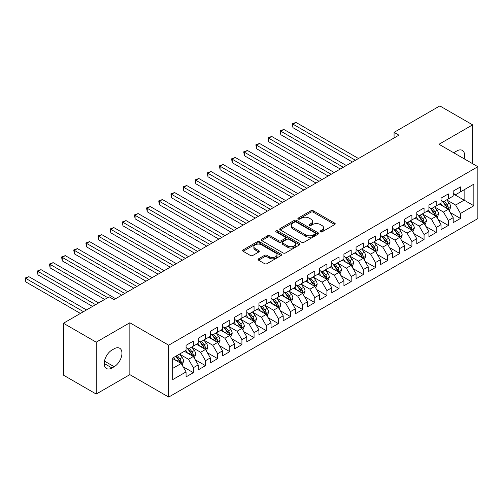 <?xml version="1.0" encoding="UTF-8"?>
<svg xmlns="http://www.w3.org/2000/svg" width="503" height="503" viewBox="0 0 503 503"><rect width="100%" height="100%" fill="white"/><g stroke="black" fill="none" stroke-linecap="round" stroke-linejoin="round"><path stroke-width="0.75" d="M320.392 231.858A1.182 0.679 0 0 0 322.065 231.858L334.728 224.545A1.685 0.975 0 0 0 335.218 223.854A1.685 0.975 0 0 0 334.728 223.169L313.275 210.782A1.685 0.975 0 0 0 310.892 210.782L298.229 218.095A1.182 0.679 0 0 0 297.883 218.572A1.182 0.679 0 0 0 298.229 219.056A1.182 0.679 0 0 0 299.895 219.056L301.536 218.113A5.395 3.112 0 0 1 309.163 218.113L310.948 219.145A5.395 3.112 0 0 1 312.526 221.345A5.395 3.112 0 0 1 310.948 223.546L309.307 224.495A1.182 0.679 0 0 0 308.968 224.973A1.182 0.679 0 0 0 309.307 225.457A1.182 0.679 0 0 0 310.98 225.457L312.621 224.508A5.395 3.112 0 0 1 320.248 224.508L322.033 225.545A5.395 3.112 0 0 1 323.611 227.746A5.395 3.112 0 0 1 322.033 229.946L320.392 230.89A1.182 0.679 0 0 0 320.046 231.374A1.182 0.679 0 0 0 320.392 231.858L320.392 230.89M258.567 258.812A1.685 0.975 0 0 0 258.07 259.504A1.685 0.975 0 0 0 258.567 260.189L264.584 263.666A1.685 0.975 0 0 0 266.967 263.666L281.032 255.543A1.685 0.975 0 0 0 281.529 254.858A1.685 0.975 0 0 0 281.032 254.166L259.579 241.78A1.685 0.975 0 0 0 257.196 241.78L243.131 249.903A1.685 0.975 0 0 0 242.635 250.588A1.685 0.975 0 0 0 243.131 251.28L250.4 255.474A1.685 0.975 0 0 0 252.783 255.474L258.806 252.003A1.685 0.975 0 0 0 259.296 251.311A1.685 0.975 0 0 0 258.806 250.626L255.197 248.545A4.508 2.603 0 0 1 253.877 246.703A4.508 2.603 0 0 1 256.662 244.295A4.508 2.603 0 0 1 261.573 244.86L275.701 253.015A4.508 2.603 0 0 1 277.021 254.858A4.508 2.603 0 0 1 274.236 257.259A4.508 2.603 0 0 1 269.325 256.7L266.967 255.335A1.685 0.975 0 0 0 264.584 255.335L258.567 258.812L258.567 260.189M96.211 342.178L96.211 394.056L129.843 374.641L129.843 322.763L96.211 342.178L63.422 323.253L109.201 296.82L114.055 299.625L398.923 135.162L394.069 132.358L394.069 137.967M129.843 322.763L168.7 345.196L477.85 166.707L477.85 218.585L168.7 397.074L168.7 345.196M472.631 163.695L472.631 124.857L438.993 144.273L477.85 166.707M472.631 124.857L439.842 105.926L394.069 132.358M301.655 242.264A1.685 0.975 0 0 0 304.038 242.264L318.103 234.147A1.685 0.975 0 0 0 318.594 233.455A1.685 0.975 0 0 0 318.103 232.77L296.644 220.383A1.685 0.975 0 0 0 294.261 220.383L280.196 228.5A1.685 0.975 0 0 0 279.706 229.192A1.685 0.975 0 0 0 280.196 229.877L301.655 242.264M276.556 232.109A1.182 0.679 0 0 1 277.757 232.279L277.757 230.877L299.568 243.471A1.685 0.975 0 0 1 300.058 244.156A1.685 0.975 0 0 1 299.568 244.842L285.503 252.965A1.685 0.975 0 0 1 283.12 252.965L261.667 240.579L261.667 239.202A1.685 0.975 0 0 0 261.17 239.887A1.685 0.975 0 0 0 261.667 240.579M261.667 239.202L267.684 235.725A1.685 0.975 0 0 1 270.067 235.725L278.769 240.748A1.685 0.975 0 0 0 281.152 240.748L285.144 238.447A1.685 0.975 0 0 0 285.641 237.756A1.685 0.975 0 0 0 285.144 237.07L276.084 231.839A1.182 0.679 0 0 1 275.738 231.355A1.182 0.679 0 0 1 276.468 230.726A1.182 0.679 0 0 1 277.757 230.877M453.203 193.837L464.131 200.15L464.131 189.776L473.845 184.167L460.484 191.876L460.484 186.896L453.203 191.102L453.203 196.082L448.343 198.886L448.343 193.906L441.056 198.113L441.056 203.093L436.202 205.897L436.202 200.917L428.914 205.123L428.914 210.103L424.06 212.907L424.06 207.928L416.773 212.134L416.773 217.114L411.913 219.918L411.913 214.938L404.632 219.145L404.632 224.124L399.772 226.928L399.772 221.949L392.485 226.155L392.485 231.135L387.631 233.939L387.631 228.959L380.343 233.166L380.343 238.145L375.49 240.95L375.49 235.97L368.202 240.176L368.202 245.156L363.348 247.96L363.348 242.98L356.061 247.187L356.061 252.166L351.201 254.971L351.201 249.991L343.92 254.197L343.92 259.177L339.06 261.981L339.06 257.002L331.773 261.208L331.773 266.188L326.919 268.992L326.919 264.012L319.631 268.218L319.631 273.198L314.777 276.002L314.777 271.023L307.49 275.229L307.49 280.209L302.63 283.013L302.63 278.033L295.349 282.24L295.349 287.219L290.489 290.024L290.489 285.044L283.202 289.25L283.202 294.23L278.348 297.034L278.348 292.054L271.06 296.261L271.06 301.24L266.206 304.045L266.206 299.065L258.919 303.271L258.919 308.251L254.059 311.055L254.059 306.076L246.778 310.282L246.778 315.262L241.918 318.066L241.918 313.086L234.637 317.292L234.637 322.272L229.777 325.076L229.777 320.097L222.489 324.303L222.489 329.283L217.636 332.087L217.636 327.107L210.348 331.314L210.348 336.293L205.494 339.097L205.494 334.118L198.207 338.324L198.207 343.304L193.347 346.108L193.347 341.128L186.066 345.335L186.066 350.314L172.705 358.023L172.705 379.614L186.066 371.906L181.206 363.493L172.705 358.582M473.845 184.167L473.845 205.758L460.484 213.467L455.63 205.054L446.827 199.974M450.223 212.524L460.484 218.447L460.484 213.467M460.484 218.447L453.203 222.653L453.203 217.673L448.343 220.477L443.489 212.065L434.68 206.984M438.082 219.534L448.343 225.457L448.343 220.477M448.343 225.457L441.056 229.664L441.056 224.684L436.202 227.488L431.341 219.075L422.539 213.995M425.94 226.545L436.202 232.468L436.202 227.488M436.202 232.468L428.914 236.674L428.914 231.694L424.06 234.499L419.2 226.086L410.398 221.006M413.799 233.555L424.06 239.478L424.06 234.499M424.06 239.478L416.773 243.685L416.773 238.705L411.913 241.509L407.059 233.096L398.257 228.016M401.658 240.566L411.913 246.489L411.913 241.509M411.913 246.489L404.632 250.695L404.632 245.716L399.772 248.52L394.918 240.107L386.115 235.027M389.511 247.577L399.772 253.499L399.772 248.52M399.772 253.499L392.485 257.706L392.485 252.726L387.631 255.53L382.77 247.118L373.968 242.037M377.369 254.587L387.631 260.51L387.631 255.53M387.631 260.51L380.343 264.716L380.343 259.737L375.49 262.541L370.629 254.128L361.827 249.048M365.228 261.598L375.49 267.521L375.49 262.541M375.49 267.521L368.202 271.727L368.202 266.747L363.348 269.551L358.488 261.139L349.686 256.058M353.087 268.608L363.348 274.531L363.348 269.551M363.348 274.531L356.061 278.737L356.061 273.758L351.201 276.562L346.347 268.149L337.544 263.069M340.94 275.619L351.201 281.542L351.201 276.562M351.201 281.542L343.92 285.748L343.92 280.768L339.06 283.573L334.206 275.16L325.397 270.08M328.799 282.629L339.06 288.552L339.06 283.573M339.06 288.552L331.773 292.759L331.773 287.779L326.919 290.583L322.058 282.17L313.256 277.09M316.657 289.64L326.919 295.563L326.919 290.583M326.919 295.563L319.631 299.769L319.631 294.789L314.777 297.594L309.917 289.181L301.115 284.101M304.516 296.651L314.777 302.573L314.777 297.594M314.777 302.573L307.49 306.78L307.49 301.8L302.63 304.604L297.776 296.192L288.974 291.111M292.375 303.661L302.63 309.584L302.63 304.604M302.63 309.584L295.349 313.79L295.349 308.811L290.489 311.615L285.635 303.202L276.832 298.122M280.228 310.672L290.489 316.594L290.489 311.615M290.489 316.594L283.202 320.801L283.202 315.821L278.348 318.625L273.487 310.213L264.685 305.132M268.086 317.676L278.348 323.605L278.348 318.625M278.348 323.605L271.06 327.811L271.06 322.832L266.206 325.636L261.346 317.223L252.544 312.143M255.945 324.687L266.206 330.616L266.206 325.636M266.206 330.616L258.919 334.822L258.919 329.842L254.059 332.646L249.205 324.234L240.403 319.154M243.804 331.697L254.059 337.626L254.059 332.646M254.059 337.626L246.778 341.833L246.778 336.853L241.918 339.657L237.064 331.244L228.261 326.164M231.657 338.708L241.918 344.637L241.918 339.657M241.918 344.637L234.637 348.843L234.637 343.863L229.777 346.668L224.923 338.255L216.114 333.175M219.515 345.718L229.777 351.647L229.777 346.668M229.777 351.647L222.489 355.854L222.489 350.874L217.636 353.678L212.775 345.265L203.973 340.185M207.374 352.729L217.636 358.658L217.636 353.678M217.636 358.658L210.348 362.864L210.348 357.885L205.494 360.689L200.634 352.276L191.832 347.196M195.233 359.739L205.494 365.668L205.494 360.689M205.494 365.668L198.207 369.875L198.207 364.895L193.347 367.699L188.493 359.287L179.69 354.206M183.086 366.75L193.347 372.679L193.347 367.699M193.347 372.679L186.066 376.885L186.066 371.906M186.066 347.51L188.493 348.912L193.347 346.108M172.705 368.397L181.206 363.493M198.207 340.5L200.634 341.902L205.494 339.097M188.493 359.287L193.347 356.482L184.362 351.295M198.207 364.895L193.347 356.482M210.348 333.489L212.775 334.891L217.636 332.087M200.634 352.276L205.494 349.472L196.503 344.285M210.348 357.885L205.494 349.472M222.489 326.478L224.923 327.881L229.777 325.076M212.775 345.265L217.636 342.461L208.651 337.274M222.489 350.874L217.636 342.461M234.637 319.468L237.064 320.87L241.918 318.066M224.923 338.255L229.777 335.451L220.792 330.264M234.637 343.863L229.777 335.451M246.778 312.457L249.205 313.859L254.059 311.055M237.064 331.244L241.918 328.44L232.933 323.253M246.778 336.853L241.918 328.44M258.919 305.447L261.346 306.849L266.206 304.045M249.205 324.234L254.059 321.43L245.074 316.242M258.919 329.842L254.059 321.43M271.06 298.436L273.487 299.838L278.348 297.034M261.346 317.223L266.206 314.419L257.222 309.232M271.06 322.832L266.206 314.419M283.202 291.426L285.635 292.828L290.489 290.024M273.487 310.213L278.348 307.408L269.363 302.221M283.202 315.821L278.348 307.408M295.349 284.415L297.776 285.817L302.63 283.013M285.635 303.202L290.489 300.398L281.504 295.211M295.349 308.811L290.489 300.398M307.49 277.404L309.917 278.807L314.777 276.002M297.776 296.192L302.63 293.387L293.645 288.2M307.49 301.8L302.63 293.387M319.631 270.394L322.058 271.796L326.919 268.992M309.917 289.181L314.777 286.377L305.786 281.19M319.631 294.789L314.777 286.377M331.773 263.383L334.206 264.785L339.06 261.981M322.058 282.17L326.919 279.366L317.934 274.179M331.773 287.779L326.919 279.366M343.92 256.373L346.347 257.775L351.201 254.971M334.206 275.16L339.06 272.356L330.075 267.168M343.92 280.768L339.06 272.356M356.061 249.362L358.488 250.764L363.348 247.96M346.347 268.149L351.201 265.345L342.216 260.158M356.061 273.758L351.201 265.345M368.202 242.352L370.629 243.754L375.49 240.95M358.488 261.139L363.348 258.335L354.357 253.147M368.202 266.747L363.348 258.335M380.343 235.341L382.77 236.743L387.631 233.939M370.629 254.128L375.49 251.324L366.505 246.137M380.343 259.737L375.49 251.324M392.485 228.331L394.918 229.733L399.772 226.928M382.77 247.118L387.631 244.313L378.646 239.126M392.485 252.726L387.631 244.313M404.632 221.32L407.059 222.722L411.913 219.918M394.918 240.107L399.772 237.303L390.787 232.116M404.632 245.716L399.772 237.303M416.773 214.309L419.2 215.712L424.06 212.907M407.059 233.096L411.913 230.292L402.928 225.105M416.773 238.705L411.913 230.292M428.914 207.299L431.341 208.701L436.202 205.897M419.2 226.086L424.06 223.282L415.076 218.095M428.914 231.694L424.06 223.282M441.056 200.288L443.489 201.69L448.343 198.886M431.341 219.075L436.202 216.271L427.217 211.084M441.056 224.684L436.202 216.271M453.203 193.278L455.63 194.68L460.484 191.876M443.489 212.065L448.343 209.261L439.358 204.073M453.203 217.673L448.343 209.261M63.422 323.253L63.422 375.131L96.211 394.056M129.843 374.641L168.7 397.074M455.63 205.054L464.131 200.15L473.845 205.758M464.137 158.791A10.991 6.344 120 0 0 462.339 150.391A10.991 6.344 120 0 0 456.843 150.938L454.655 152.195A10.991 6.344 120 0 0 453.744 152.786M111.993 350.031A10.991 6.344 120 0 0 104.813 359.714A10.991 6.344 120 0 0 106.498 368.523A10.991 6.344 120 0 0 111.993 367.976L114.181 366.718A10.991 6.344 120 0 0 121.361 357.029A10.991 6.344 120 0 0 119.676 348.227A10.991 6.344 120 0 0 114.181 348.768L111.993 350.031M320.864 232.021L322.033 231.349A5.395 3.112 0 0 0 323.611 229.148L323.611 227.746M312.526 221.345L312.526 222.747A5.395 3.112 0 0 1 310.948 224.948L309.779 225.621M334.728 223.169L334.728 224.545L313.275 212.184A1.685 0.975 0 0 0 310.892 212.184L298.7 219.22M318.078 234.159L296.644 221.785A1.685 0.975 0 0 0 294.261 221.785L280.221 229.89M315.123 233.939A1.182 0.679 0 0 0 315.469 233.455A1.182 0.679 0 0 0 315.123 232.971L296.292 222.1A1.182 0.679 0 0 0 294.62 222.1L292.891 223.099A5.395 3.112 0 0 0 291.312 225.3A5.395 3.112 0 0 0 292.891 227.501L305.767 234.932A5.395 3.112 0 0 0 313.394 234.932L315.123 233.939L315.123 235.341A1.182 0.679 0 0 0 315.469 234.857L315.469 233.455M291.312 225.3L291.312 226.702A5.395 3.112 0 0 0 292.891 228.903L292.891 227.501M315.123 235.341L313.394 236.335A5.395 3.112 0 0 1 305.767 236.335L292.891 228.903M261.686 240.591L267.684 237.127L267.684 235.725M285.641 237.756L285.641 239.158A1.685 0.975 0 0 1 285.144 239.849L281.152 242.15A1.685 0.975 0 0 1 278.769 242.15L270.067 237.127A1.685 0.975 0 0 0 267.684 237.127M277.757 232.279L299.543 244.854M287.798 245.961A4.508 2.603 0 0 0 292.708 246.527A4.508 2.603 0 0 0 295.494 244.118A4.508 2.603 0 0 0 294.173 242.283L289.2 239.409A1.685 0.975 0 0 0 286.811 239.409L282.818 241.71A1.685 0.975 0 0 0 282.328 242.402A1.685 0.975 0 0 0 282.818 243.087L287.798 245.961L287.798 247.363A4.508 2.603 0 0 0 292.708 247.929A4.508 2.603 0 0 0 295.494 245.521L295.494 244.118M282.328 242.402L282.328 243.804A1.685 0.975 0 0 0 282.818 244.489L282.818 243.087M287.798 247.363L282.818 244.489M277.021 254.858L277.021 256.26A4.508 2.603 0 0 1 274.236 258.661A4.508 2.603 0 0 1 269.325 258.102L266.967 256.737A1.685 0.975 0 0 0 264.584 256.737L258.586 260.202M253.877 246.703L253.877 248.105A4.508 2.603 0 0 0 255.197 249.947L255.197 248.545M258.806 250.626L258.806 252.003L255.197 249.947M281.032 254.166L281.032 255.543L259.579 243.182A1.685 0.975 0 0 0 257.196 243.182L243.156 251.293M449.242 210.82L450.745 207.142A4.552 2.628 -120 0 0 449.292 203.269L446.714 199.829M442.602 205.947L440.647 203.331M358.488 158.508L295.99 122.424L292.953 124.178L292.953 127.68L352.414 162.01M447.488 208.764L448.292 207.337A4.552 2.628 -120 0 0 446.991 204.602L444.407 201.156M442.936 201.37L446.123 205.626A2.32 1.339 60 0 1 446.545 206.331L448.292 207.337M442.137 200.911L445.532 205.444A4.552 2.628 60 0 1 446.834 208.179L446.928 208.443M292.953 127.68L292.287 123.788L355.451 160.256M292.287 123.788L295.99 122.424M437.101 217.83L438.603 214.152A4.552 2.628 -120 0 0 437.151 210.279L434.573 206.834M430.461 212.958L428.499 210.342M346.347 165.518L283.849 129.434L280.812 131.189L280.812 134.691L340.273 169.021M435.34 215.774L436.145 214.347A4.552 2.628 -120 0 0 434.844 211.612L432.266 208.167M430.794 208.38L433.982 212.637A2.32 1.339 60 0 1 434.403 213.341L436.145 214.347M429.996 207.921L433.391 212.455A4.552 2.628 60 0 1 434.693 215.19L434.781 215.454M280.812 134.691L280.146 130.799L343.31 167.266M280.146 130.799L283.849 129.434M424.96 224.841L426.462 221.163A4.552 2.628 -120 0 0 425.01 217.29L422.432 213.844M418.32 219.968L416.358 217.353M334.206 172.529L271.708 136.445L268.671 138.199L268.671 141.701L328.132 176.031M423.199 222.785L424.004 221.358A4.552 2.628 -120 0 0 422.702 218.623L420.124 215.177M418.653 215.391L421.835 219.648A2.32 1.339 60 0 1 422.256 220.352L424.004 221.358M417.848 214.932L421.244 219.465A4.552 2.628 60 0 1 422.545 222.2L422.639 222.464M268.671 141.701L268.005 137.809L331.169 174.277M268.005 137.809L271.708 136.445M412.812 231.852L414.321 228.173A4.552 2.628 -120 0 0 412.869 224.3L410.291 220.855M406.179 226.979L404.217 224.363M322.058 179.54L259.561 143.456L256.53 145.21L256.53 148.712L315.991 183.042M411.058 229.796L411.863 228.368A4.552 2.628 -120 0 0 410.561 225.633L407.983 222.188M406.506 222.401L409.694 226.658A2.32 1.339 60 0 1 410.115 227.362L411.863 228.368M405.707 221.942L409.102 226.476A4.552 2.628 60 0 1 410.404 229.211L410.498 229.475M256.53 148.712L255.857 144.82L319.021 181.287M255.857 144.82L259.561 143.456M400.671 238.862L402.18 235.184A4.552 2.628 -120 0 0 400.728 231.311L398.143 227.865M394.038 233.989L392.076 231.374M309.917 186.55L247.419 150.466L244.383 152.22L244.383 155.723L303.843 190.052M398.917 236.806L399.722 235.379A4.552 2.628 -120 0 0 398.42 232.644L395.836 229.198M394.365 229.412L397.552 233.669A2.32 1.339 60 0 1 397.974 234.373L399.722 235.379M393.566 228.953L396.961 233.486A4.552 2.628 60 0 1 398.263 236.221L398.357 236.485M244.383 155.723L243.716 151.831L306.88 188.298M243.716 151.831L247.419 150.466M388.53 245.873L390.032 242.195A4.552 2.628 -120 0 0 388.58 238.321L386.002 234.876M381.89 241L379.928 238.384M297.776 193.561L235.278 157.477L232.241 159.231L232.241 162.733L291.702 197.063M386.776 243.817L387.58 242.389A4.552 2.628 -120 0 0 386.273 239.654L383.695 236.209M382.223 236.423L385.411 240.679A2.32 1.339 60 0 1 385.832 241.383L387.58 242.389M381.425 235.964L384.82 240.497A4.552 2.628 60 0 1 386.122 243.232L386.21 243.496M232.241 162.733L231.575 158.841L294.739 195.309M231.575 158.841L235.278 157.477M376.389 252.883L377.891 249.205A4.552 2.628 -120 0 0 376.439 245.332L373.861 241.886M369.749 248.01L367.787 245.395M285.635 200.571L223.137 164.487L220.1 166.242L220.1 169.744L279.561 204.073M374.628 250.827L375.433 249.4A4.552 2.628 -120 0 0 374.131 246.665L371.554 243.219M370.082 243.433L373.264 247.69A2.32 1.339 60 0 1 373.685 248.394L375.433 249.4M369.277 242.974L372.673 247.507A4.552 2.628 60 0 1 373.981 250.243L374.069 250.507M220.1 169.744L219.434 165.852L282.598 202.319M219.434 165.852L223.137 164.487M364.241 259.894L365.75 256.216A4.552 2.628 -120 0 0 364.298 252.343L361.72 248.897M357.608 255.021L355.646 252.405M273.487 207.582L210.99 171.498L207.959 173.252L207.959 176.754L267.42 211.084M362.487 257.838L363.292 256.411A4.552 2.628 -120 0 0 361.99 253.675L359.412 250.23M357.941 250.444L361.123 254.7A2.32 1.339 60 0 1 361.544 255.405L363.292 256.411M357.136 249.985L360.532 254.518A4.552 2.628 60 0 1 361.833 257.253L361.927 257.517M207.959 176.754L207.286 172.862L270.457 209.33M207.286 172.862L210.99 171.498M352.1 266.904L353.609 263.226A4.552 2.628 -120 0 0 352.157 259.353L349.572 255.908M345.467 262.032L343.505 259.416M261.346 214.592L198.848 178.508L195.812 180.263L195.812 183.765L255.279 218.095M350.346 264.848L351.151 263.421A4.552 2.628 -120 0 0 349.849 260.686L347.265 257.24M345.794 257.454L348.981 261.711A2.32 1.339 60 0 1 349.403 262.415L351.151 263.421M344.995 256.995L348.39 261.529A4.552 2.628 60 0 1 349.692 264.264L349.786 264.528M195.812 183.765L195.145 179.873L258.309 216.34M195.145 179.873L198.848 178.508M339.959 273.915L341.462 270.237A4.552 2.628 -120 0 0 340.009 266.364L337.431 262.918M333.319 269.042L331.364 266.427M249.205 221.603L186.707 185.519L183.67 187.273L183.67 190.775L243.131 225.105M338.205 271.859L339.009 270.432A4.552 2.628 -120 0 0 337.702 267.697L335.124 264.251M333.652 264.465L336.84 268.721A2.32 1.339 60 0 1 337.262 269.426L339.009 270.432M332.854 264.006L336.249 268.539A4.552 2.628 60 0 1 337.551 271.274L337.645 271.538M183.67 190.775L183.004 186.883L246.168 223.351M183.004 186.883L186.707 185.519M327.818 280.925L329.32 277.247A4.552 2.628 -120 0 0 327.868 273.374L325.29 269.929M321.178 276.053L319.216 273.437M237.064 228.614L174.566 192.53L171.529 194.284L171.529 197.786L230.99 232.116M326.057 278.869L326.862 277.442A4.552 2.628 -120 0 0 325.56 274.707L322.983 271.262M321.511 271.475L324.699 275.732A2.32 1.339 60 0 1 325.12 276.436L326.862 277.442M320.713 271.016L324.108 275.55A4.552 2.628 60 0 1 325.41 278.285L325.498 278.549M171.529 197.786L170.863 193.894L234.027 230.361M170.863 193.894L174.566 192.53M315.677 287.936L317.179 284.258A4.552 2.628 -120 0 0 315.727 280.385L313.149 276.939M309.037 283.063L307.075 280.448M224.916 235.624L162.425 199.54L159.388 201.294L159.388 204.796L218.849 239.126M313.916 285.88L314.721 284.453A4.552 2.628 -120 0 0 313.419 281.718L310.841 278.272M309.37 278.486L312.552 282.743A2.32 1.339 60 0 1 312.973 283.447L314.721 284.453M308.565 278.027L311.961 282.56A4.552 2.628 60 0 1 313.262 285.295L313.356 285.559M159.388 204.796L158.715 200.904L221.886 237.372M158.715 200.904L162.425 199.54M303.529 294.947L305.038 291.268A4.552 2.628 -120 0 0 303.586 287.395L301.001 283.95M296.896 290.074L294.934 287.458M212.775 242.635L150.278 206.551L147.241 208.299L147.241 211.807L206.708 246.137M301.775 292.891L302.58 291.463A4.552 2.628 -120 0 0 301.278 288.728L298.7 285.283M297.223 285.497L300.41 289.753A2.32 1.339 60 0 1 300.832 290.457L302.58 291.463M296.424 285.038L299.819 289.571A4.552 2.628 60 0 1 301.121 292.306L301.215 292.57M147.241 211.807L146.574 207.915L209.738 244.383M146.574 207.915L150.278 206.551M291.388 301.957L292.891 298.279A4.552 2.628 -120 0 0 291.444 294.406L288.86 290.96M284.748 297.084L282.793 294.469M200.634 249.645L138.136 213.561L135.1 215.309L135.1 218.818L194.56 253.147M289.634 299.901L290.438 298.474A4.552 2.628 -120 0 0 289.137 295.739L286.553 292.293M285.082 292.507L288.269 296.764A2.32 1.339 60 0 1 288.691 297.468L290.438 298.474M284.283 292.048L287.678 296.581A4.552 2.628 60 0 1 288.98 299.316L289.074 299.581M135.1 218.818L134.433 214.926L197.597 251.393M134.433 214.926L138.136 213.561M279.247 308.968L280.749 305.29A4.552 2.628 -120 0 0 279.297 301.416L276.719 297.971M272.607 304.095L270.645 301.479M188.493 256.649L125.995 220.572L122.958 222.32L122.958 225.828L182.419 260.158M277.493 306.912L278.297 305.484A4.552 2.628 -120 0 0 276.99 302.749L274.412 299.304M272.94 299.518L276.128 303.774A2.32 1.339 60 0 1 276.549 304.478L278.297 305.484M272.142 299.059L275.537 303.592A4.552 2.628 60 0 1 276.839 306.327L276.927 306.591M122.958 225.828L122.292 221.936L185.456 258.404M122.292 221.936L125.995 220.572M267.106 315.978L268.608 312.3A4.552 2.628 -120 0 0 267.156 308.427L264.578 304.981M260.466 311.106L258.504 308.49M176.352 263.66L113.854 227.582L110.817 229.33L110.817 232.839L170.278 267.168M265.345 313.922L266.15 312.495A4.552 2.628 -120 0 0 264.848 309.76L262.27 306.314M260.799 306.528L263.981 310.785A2.32 1.339 60 0 1 264.402 311.489L266.15 312.495M259.994 306.069L263.39 310.603A4.552 2.628 60 0 1 264.697 313.338L264.785 313.602M110.817 232.839L110.151 228.947L173.315 265.414M110.151 228.947L113.854 227.582M254.958 322.989L256.467 319.311A4.552 2.628 -120 0 0 255.015 315.438L252.437 311.992M248.325 318.116L246.363 315.5M164.204 270.671L101.707 234.593L98.676 236.341L98.676 239.849L158.137 274.179M253.204 320.933L254.009 319.506A4.552 2.628 -120 0 0 252.707 316.771L250.129 313.325M248.652 313.539L251.84 317.795A2.32 1.339 60 0 1 252.261 318.5L254.009 319.506M247.853 313.08L251.249 317.613A4.552 2.628 60 0 1 252.55 320.348L252.644 320.612M98.676 239.849L98.003 235.957L161.174 272.425M98.003 235.957L101.707 234.593M242.817 329.993L244.326 326.321A4.552 2.628 -120 0 0 242.874 322.448L240.289 319.003M236.184 325.127L234.222 322.511M152.063 277.681L89.565 241.603L86.529 243.351L86.529 246.86L145.989 281.19M241.063 327.943L241.868 326.516A4.552 2.628 -120 0 0 240.566 323.781L237.982 320.336M236.511 320.549L239.698 324.806A2.32 1.339 60 0 1 240.12 325.51L241.868 326.516M235.712 320.09L239.107 324.624A4.552 2.628 60 0 1 240.409 327.359L240.503 327.623M86.529 246.86L85.862 242.968L149.026 279.435M85.862 242.968L89.565 241.603M230.676 337.004L232.179 333.332A4.552 2.628 -120 0 0 230.726 329.459L228.148 326.013M224.036 332.137L222.075 329.522M139.922 284.692L77.424 248.614L74.387 250.362L74.387 253.87L133.848 288.2M228.922 334.954L229.726 333.527A4.552 2.628 -120 0 0 228.419 330.792L225.841 327.346M224.369 327.56L227.557 331.817A2.32 1.339 60 0 1 227.978 332.521L229.726 333.527M223.571 327.101L226.966 331.634A4.552 2.628 60 0 1 228.268 334.369L228.362 334.633M74.387 253.87L73.721 249.978L136.885 286.446M73.721 249.978L77.424 248.614M218.535 344.014L220.037 340.342A4.552 2.628 -120 0 0 218.585 336.469L216.007 333.024M211.895 339.148L209.933 336.532M127.781 291.702L65.283 255.625L62.246 257.373L62.246 260.881L121.707 295.211M216.774 341.965L217.579 340.537A4.552 2.628 -120 0 0 216.277 337.802L213.7 334.357M212.228 334.57L215.41 338.827A2.32 1.339 60 0 1 215.831 339.531L217.579 340.537M211.423 334.111L214.819 338.645A4.552 2.628 60 0 1 216.127 341.38L216.215 341.644M62.246 260.881L61.58 256.989L124.744 293.456M61.58 256.989L65.283 255.625M206.387 351.025L207.896 347.353A4.552 2.628 -120 0 0 206.444 343.48L203.866 340.034M199.754 346.158L197.792 343.543M115.633 298.713L53.136 262.635L50.105 264.383L50.105 267.892L104.706 299.417M204.633 348.975L205.438 347.548A4.552 2.628 -120 0 0 204.136 344.813L201.558 341.367M200.087 341.581L203.269 345.838A2.32 1.339 60 0 1 203.69 346.542L205.438 347.548M199.282 341.122L202.678 345.649A4.552 2.628 60 0 1 203.979 348.39L204.073 348.654M50.105 267.892L49.432 264L107.743 297.663M49.432 264L53.136 262.635M194.246 358.035L195.755 354.364A4.552 2.628 -120 0 0 194.303 350.49L191.718 347.045M187.613 353.169L185.651 350.553M98.638 302.919L40.995 269.646L37.958 271.394L37.958 274.902L92.565 306.428M192.492 355.986L193.297 354.558A4.552 2.628 -120 0 0 191.995 351.823L189.417 348.378M187.94 348.592L191.127 352.848A2.32 1.339 60 0 1 191.549 353.552L193.297 354.558M187.141 348.133L190.536 352.66A4.552 2.628 60 0 1 191.838 355.401L191.932 355.665M37.958 274.902L37.291 271.01L95.601 304.673M37.291 271.01L40.995 269.646M182.105 365.046L183.608 361.374A4.552 2.628 -120 0 0 182.155 357.501L179.577 354.055M175.465 360.179L173.51 357.564M86.491 309.93L28.853 276.656L25.816 278.404L25.816 281.913L80.423 313.438M180.351 362.996L181.155 361.569A4.552 2.628 -120 0 0 179.854 358.834L177.27 355.388M176.132 356.049L178.986 359.859A2.32 1.339 60 0 1 179.408 360.563L181.155 361.569M175.817 356.231L178.395 359.67A4.552 2.628 60 0 1 179.697 362.411L179.791 362.676M25.816 281.913L25.15 278.021L83.46 311.684M25.15 278.021L28.853 276.656M322.033 231.349L322.033 229.946M309.307 225.457L309.307 224.495M310.948 224.948L310.948 223.546M298.229 219.056L298.229 218.095M310.892 212.184L310.892 210.782M313.275 212.184L313.275 210.782M280.196 229.877L280.196 228.5M294.261 221.785L294.261 220.383M296.644 221.785L296.644 220.383M318.103 234.147L318.103 232.77M305.767 236.335L305.767 234.932M313.394 236.335L313.394 234.932M270.067 237.127L270.067 235.725M278.769 242.15L278.769 240.748M281.152 242.15L281.152 240.748M285.144 239.849L285.144 238.447M299.568 244.842L299.568 243.471M264.584 256.737L264.584 255.335M266.967 256.737L266.967 255.335M269.325 258.102L269.325 256.7M243.131 251.28L243.131 249.903M257.196 243.182L257.196 241.78M259.579 243.182L259.579 241.78M104.222 363.493L111.993 367.976M104.467 361.11L114.181 366.718M447.771 208.934L450.719 207.23M446.991 204.602L449.292 203.269M443.627 206.538L445.532 205.444M435.629 215.944L438.572 214.24M434.844 211.612L437.151 210.279M431.486 213.549L433.391 212.455M423.488 222.955L426.431 221.251M422.702 218.623L425.01 217.29M419.345 220.559L421.244 219.465M411.347 229.965L414.29 228.261M410.561 225.633L412.869 224.3M407.204 227.57L409.102 226.476M399.2 236.976L402.149 235.272M398.42 232.644L400.728 231.311M395.056 234.58L396.961 233.486M387.059 243.986L390.007 242.283M386.273 239.654L388.58 238.321M382.915 241.591L384.82 240.497M374.917 250.997L377.86 249.293M374.131 246.665L376.439 245.332M370.774 248.601L372.673 247.507M362.776 258.008L365.719 256.304M361.99 253.675L364.298 252.343M358.633 255.612L360.532 254.518M350.635 265.018L353.578 263.314M349.849 260.686L352.157 259.353M346.492 262.623L348.39 261.529M338.488 272.029L341.436 270.325M337.702 267.697L340.009 266.364M334.344 269.633L336.249 268.539M326.346 279.039L329.289 277.335M325.56 274.707L327.868 273.374M322.203 276.644L324.108 275.55M314.205 286.05L317.148 284.346M313.419 281.718L315.727 280.385M310.062 283.654L311.961 282.56M302.064 293.06L305.007 291.356M301.278 288.728L303.586 287.395M297.921 290.665L299.819 289.571M289.917 300.071L292.865 298.367M289.137 295.739L291.444 294.406M285.773 297.675L287.678 296.581M277.775 307.082L280.718 305.378M276.99 302.749L279.297 301.416M273.632 304.686L275.537 303.592M265.634 314.092L268.577 312.388M264.848 309.76L267.156 308.427M261.491 311.697L263.39 310.603M253.493 321.103L256.436 319.399M252.707 316.771L255.015 315.438M249.35 318.707L251.249 317.613M241.352 328.113L244.295 326.409M240.566 323.781L242.874 322.448M237.209 325.718L239.107 324.624M229.205 335.124L232.153 333.42M228.419 330.792L230.726 329.459M225.061 332.728L226.966 331.634M217.063 342.134L220.006 340.43M216.277 337.802L218.585 336.469M212.92 339.739L214.819 338.645M204.922 349.145L207.865 347.441M204.136 344.813L206.444 343.48M200.779 346.749L202.678 345.649M192.781 356.149L195.724 354.452M191.995 351.823L194.303 350.49M188.638 353.76L190.536 352.66M180.634 363.16L183.582 361.462M179.854 358.834L182.155 357.501M176.49 360.77L178.395 359.67"/></g></svg>
